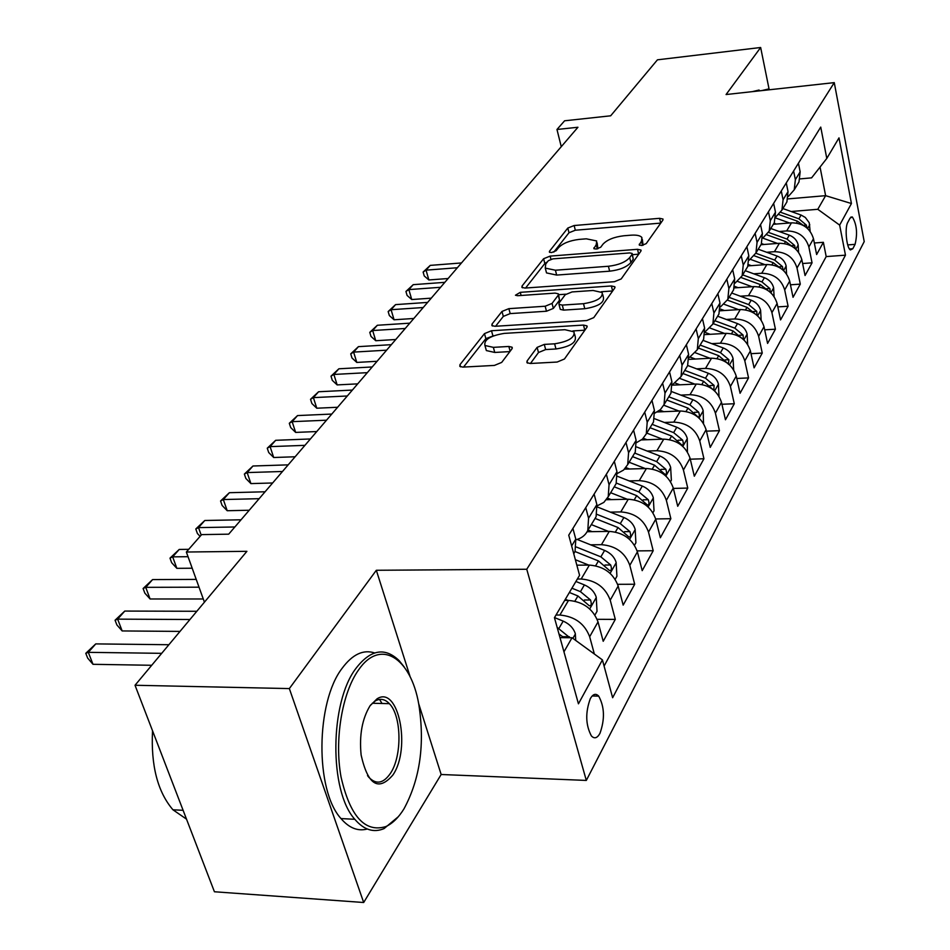 <?xml version="1.0" encoding="UTF-8"?>
<svg xmlns="http://www.w3.org/2000/svg" width="950" height="950" viewBox="0 0 950 950"><rect width="100%" height="100%" fill="white"/><g stroke="black" fill="none" stroke-linecap="round" stroke-linejoin="round"><path stroke-width="1.43" d="M641.63 245.492L646.214 243.627L662.898 220.079L663.017 219.046L659.597 218.322L574.144 225.53L567.803 228.059L549.492 251.263L549.385 252.118L551.57 252.569L556.118 250.741L558.529 247.677C562.792 243.319 569.679 240.552 579.191 239.388L586.316 238.818L596.671 240.967L596.256 244.672L593.857 248.579L596.149 249.066L600.709 247.226L603.013 244.138C607.169 239.744 614.08 236.954 623.758 235.778L631.038 235.184C636.666 234.804 640.276 235.576 641.879 237.5L641.523 241.074L639.231 244.969L641.63 245.492M599.949 733.376C604.972 719.245 604.556 706.836 598.702 696.124C595.816 693.144 593.038 693.951 590.354 698.559C585.236 712.512 585.58 724.957 591.387 735.918C594.367 739.064 597.229 738.221 599.949 733.376M527.048 361.036L526.965 362.71L530.302 363.494L557.139 362.045L564.442 359.005L586.874 327.358L586.957 325.886L583.502 325.078L491.494 330.742L484.476 333.616L459.966 364.669L459.848 366.415L462.947 367.104L494.416 365.418L501.683 362.413L511.967 348.828L512.074 347.201L508.844 346.465L493.359 347.356L484.939 345.491C483.799 339.779 490.212 335.754 504.165 333.402L564.87 329.697L574.002 331.823C574.999 337.559 568.539 341.549 554.622 343.817L544.291 344.411L537.118 347.379L527.048 361.036L527.618 363.149M769.12 89.324L760.653 47.5L657.436 59.826L610.672 115.805L564.597 120.793L556.973 129.485L577.944 127.252L228.689 534.173L201.626 534.612L186.354 552.021L204.428 602.169M410.246 677.089L376.331 570.273L289.346 688.584L135.031 685.259L246.905 551.321L186.354 552.021M376.331 570.273L526.751 569.252L834.266 82.626L864.215 241.609L586.316 780.425L526.751 569.252M760.653 47.5L726.073 94.537L834.266 82.626M614.401 281.711L621.193 278.944L640.846 251.204L640.953 250.052L637.509 249.304L550.133 256.108L543.602 258.733L522.049 286.033L521.906 287.399L525.029 288.064L614.401 281.711M614.733 288.04L593.762 317.633L586.732 320.542L494.997 326.289L491.886 325.613L492.017 324.069L501.98 311.446L508.856 308.655L545.169 306.233L552.057 303.418L558.244 295.201L558.362 293.823L555.097 293.111L517.631 295.711L515.446 295.236L520.279 292.339L611.384 285.962L614.84 286.746L614.733 288.04M289.346 688.584L363.684 902.5L214.427 891.765L135.031 685.259M556.023 615.018L559.894 615.042C574.726 616.419 584.642 623.639 589.665 636.726L598.013 621.894L603.214 641.286L615.303 619.388L597.134 619.305M577.362 579.025L581.174 579.013C595.697 580.248 605.388 587.302 610.221 600.163L618.177 586.031L623.164 605.126L634.695 584.25L617.643 584.309M590.603 544.813L601.445 544.683C615.683 545.787 625.148 552.674 629.814 565.333L637.403 551.843L642.2 570.653L653.196 550.727L637.129 550.893M610.328 512.121L620.778 511.919C634.754 512.917 643.993 519.638 648.506 532.095L655.749 519.222L660.357 537.736L670.866 518.7L655.69 518.961M629.149 480.902L639.255 480.641C652.959 481.531 661.996 488.098 666.366 500.341L673.277 488.039L677.718 506.279L687.764 488.074L673.372 488.419M647.152 451.048L656.913 450.728C670.356 451.523 679.203 457.947 683.43 470.001L690.056 458.233L694.319 476.199L703.938 458.755L690.282 459.183M664.359 422.477L673.811 422.109C687.016 422.809 695.661 429.091 699.77 440.954L706.099 429.685L710.22 447.379L719.435 430.671L706.444 431.157M680.841 395.105L689.997 394.689C702.964 395.307 711.431 401.458 715.409 413.131L721.489 402.325L725.456 419.769L734.291 403.75L721.929 404.272M696.635 368.849L705.529 368.398C718.259 368.944 726.548 374.953 730.408 386.46L736.238 376.093L740.074 393.276L748.553 377.898L736.773 378.468M711.788 343.651L720.421 343.176C732.925 343.639 741.059 349.541 744.812 360.858L750.405 350.906L754.098 367.852L762.256 353.067L751.011 353.673M726.334 319.461L734.73 318.951C747.021 319.343 754.989 325.126 758.634 336.276L764.014 326.717L767.588 343.413L775.426 329.199L764.679 329.828M740.323 296.198L748.469 295.664C760.558 295.996 768.384 301.661 771.922 312.645L777.1 303.454L780.556 319.912L788.096 306.244L777.812 306.886M753.766 273.814L761.698 273.256C773.585 273.541 781.256 279.098 784.7 289.928L789.688 281.069L793.036 297.303L800.292 284.133L790.447 284.798M766.709 252.273L774.428 251.691C786.125 251.916 793.654 257.367 797.014 268.043L801.8 259.516L805.054 275.524L812.048 262.841L808.866 246.964C805.588 236.443 798.202 231.099 786.695 230.921L779.166 231.515M802.619 263.518L812.048 262.841M598.013 621.894C593.061 608.891 583.241 601.742 568.528 600.412L564.68 600.412M618.177 586.031C613.403 573.254 603.808 566.271 589.392 565.084L576.84 565.179M637.403 551.843C632.783 539.279 623.414 532.463 609.283 531.394L587.136 531.727M655.749 519.222C651.296 506.849 642.129 500.187 628.271 499.237L606.433 499.724M673.277 488.039C668.966 475.879 660.012 469.371 646.416 468.516L624.542 469.146M690.056 458.233C685.876 446.251 677.113 439.886 663.765 439.126L641.499 439.921M706.099 429.685C702.05 417.893 693.476 411.671 680.366 410.994L657.234 411.956M721.489 402.325C717.559 390.723 709.163 384.631 696.291 384.037L672.398 385.166M736.238 376.093C732.426 364.669 724.197 358.696 711.55 358.186L689.106 359.373M750.405 350.906C746.7 339.649 738.637 333.806 726.216 333.367L704.959 334.602M764.014 326.717C760.416 315.626 752.507 309.902 740.288 309.522L720.029 310.793M777.1 303.454C773.585 292.529 765.831 286.912 753.825 286.591L734.362 287.909M789.688 281.069C786.268 270.311 778.656 264.789 766.852 264.539L748.006 265.893M801.8 259.516C798.487 248.912 791.018 243.497 779.392 243.295L760.962 244.708M850.084 218.096L847.756 222.419C844.55 227.537 846.557 248.223 850.416 249.933L852.791 248.757L855.083 244.352C857.672 233.451 856.769 224.331 852.352 216.98L850.084 218.096M563.956 651.819L572.031 637.747L602.419 659.894L612.631 697.727L845.464 255.17L839.658 225.114L817.796 209.297L791.172 211.518M602.419 659.894L578.443 703.819L554.444 617.678L579.571 575.296L568.741 535.183L820.741 127.086L826.797 158.436L838.992 137.881L851.438 203.537L839.658 225.114M604.093 666.069L826.191 256.583L823.377 242.309L816.632 254.541L813.485 238.747C810.243 228.297 802.916 222.989 791.481 222.822L773.336 224.295M788.334 196.484L794.212 189.846L795.364 179.669L793.618 171.012M797.276 184.787L798.986 181.961L800.149 171.831L798.428 163.222M573.764 553.767L575.059 551.416L575.783 539.137L572.909 528.438M585.758 507.621L588.561 518.213L587.812 530.397C585.533 535.183 581.578 538.306 575.938 539.766M594.13 519.971L596.101 516.717L596.873 504.604L594.118 494.083M606.361 474.264L609.045 484.69L608.238 496.696L603.856 502.396L597.158 505.851M614.187 486.875L616.134 483.657L616.966 471.723L614.329 461.367M625.991 442.474L628.568 452.723L627.712 464.562L623.592 470.048L617.334 473.492M633.318 455.311L635.253 452.129L636.12 440.349L633.591 430.16M644.729 412.134L647.199 422.216L646.297 433.889L642.402 439.161L636.559 442.605M651.581 425.173L653.493 422.014L654.419 410.412L651.973 400.389M662.613 383.159L665 393.086L664.05 404.593L660.369 409.664L654.883 413.084M669.049 396.364L670.938 393.241L671.899 381.793L669.548 371.925M679.725 355.454L682.017 365.216L681.043 376.568L672.374 384.833M685.758 368.79L687.622 365.702L688.619 354.409L686.363 344.707M696.101 328.938L698.309 338.544L697.3 349.742L689.094 357.782M701.753 342.392L703.606 339.328L704.627 328.201L702.454 318.642M711.788 303.525L713.913 313.001L712.88 324.045L705.102 331.859M717.096 317.074L718.924 314.058L719.969 303.074L717.879 293.669M726.833 279.169L728.876 288.491L727.819 299.392L720.421 306.992M731.809 292.79L733.626 289.809L734.694 278.967L732.676 269.705M741.261 255.799L743.244 264.979L742.164 275.726L735.122 283.124M745.952 269.479L747.733 266.522L748.826 255.835L746.878 246.703M755.131 233.344L757.043 242.393L755.939 252.985L749.229 260.193M759.525 247.071L761.306 244.138L762.411 233.593L760.523 224.604M768.455 211.755L770.307 220.673L769.191 231.135L762.779 238.141M772.587 225.518L774.345 222.621L775.473 212.218L773.644 203.359M781.28 190.998L783.073 199.773L781.933 210.104L775.806 216.921M785.163 204.773L786.897 201.911L788.037 191.639L786.268 182.911M797.014 268.043L800.292 284.133M784.7 289.928L788.096 306.244M771.922 312.645L775.426 329.199M758.634 336.276L762.256 353.067M744.812 360.858L748.553 377.898M730.408 386.46L734.291 403.75M715.409 413.131L719.435 430.671M699.77 440.954L703.938 458.755M683.43 470.001L687.764 488.074M666.366 500.341L670.866 518.7M648.506 532.095L653.196 550.727M629.814 565.333L634.695 584.25M610.221 600.163L615.303 619.388M589.665 636.726L594.356 654.016M572.031 637.747L560.001 637.64M817.796 209.297L825.621 195.664L820.052 167.058M787.942 198.906L825.621 195.664L851.438 203.537M800.054 178.897L811.609 177.852L826.797 158.436M363.684 902.5L441.156 774.499L586.316 780.425M556.973 129.485L561.26 146.692M814.328 242.998L823.377 242.309M826.191 256.583L845.464 255.17M441.156 774.499L418.677 703.677M643.091 245.254L642.307 239.305M597.918 248.746L597.134 242.82M660.761 223.107L575.32 230.221L568.991 232.75L553.803 252.106M547.426 261.832L544.837 263.518L525.599 288.016M638.732 254.184L632.462 254.671M632.094 254.268L632.166 253.448L629.779 252.926L552.9 258.863L548.316 260.704L545.727 264.005L545.276 268.102L555.418 270.216L608.416 266.261C618.414 265.086 625.504 262.2 629.696 257.616L632.094 254.268L633.27 259.172L632.273 253.876M545.977 270.821L546.523 272.923L556.664 275.072L555.418 270.216M633.27 259.172L630.883 262.533C626.691 267.128 619.614 270.014 609.627 271.189L556.664 275.072M495.591 326.254L503.322 316.397L501.98 311.446M558.553 294.559L559.526 300.164L553.351 308.418L546.476 311.232L510.197 313.595L503.322 316.397M558.588 294.69L565.737 294.191M601.314 291.745L612.607 290.961L611.384 285.962M583.502 303.691C596.683 301.542 602.929 297.825 602.217 292.541L593.085 290.474L572.066 291.935L565.25 294.714L559.099 302.955L558.98 304.356L562.293 305.093L583.502 303.691L584.773 308.726C597.942 306.589 604.176 302.86 603.464 297.564L602.704 294.476M560.072 308.596L560.274 309.367L563.587 310.116L562.293 305.093M584.773 308.726L563.587 310.116M574.596 334.139L575.32 336.977C576.329 342.724 569.881 346.726 555.976 348.983L545.656 349.564L538.484 352.533L530.456 363.482M485.676 348.116L486.353 350.562L494.76 352.45L493.359 347.356M509.865 351.595L494.76 352.45M493.774 335.706L485.866 338.639L463.541 367.068M584.867 330.196L572.886 330.921M810.148 231.373L809.246 222.763L805.327 217.455L801.087 215.056L782.883 208.549M789.557 222.977L775.687 218.001M776.269 224.058L773.977 223.238M461.474 262.948L430.255 265.382L426.051 270.144L428.854 279.953L448.115 278.528M806.989 227.976L806.384 225.102L798.891 218.821L780.674 212.301M778.834 214.534L797.489 221.219L803.795 225.708M428.854 279.953L424.246 275.963L423.118 272.044L426.051 270.144L457.366 267.746M423.118 272.044L430.255 265.382M768.693 89.846L765.356 90.214M761.639 90.63L768.443 89.003L769.797 89.728M752.21 91.663L759.097 90.036M403.988 808.83C420.066 779.036 425.006 744.171 418.784 704.247C410.768 657.447 380.178 637.842 358.34 670.249C342.083 693.179 334.269 739.812 341.026 776.946C350.063 816.323 364.978 832.865 385.795 826.595C392.481 823.555 398.549 817.629 403.988 808.83M398.311 816.715L384.049 828.602C373.647 833.008 363.897 829.908 354.813 819.292C328.949 790.982 329.793 702.383 355.894 668.456C370.441 649.527 384.845 646.903 399.083 660.571L404.189 666.924M392.861 775.057C378.468 791.623 367.887 784.961 361.131 755.072C359.171 735.241 362.14 718.818 370.049 705.779L376.996 698.867C398.394 684.665 411.374 748.434 392.861 775.057M367.519 775.592L368.861 777.326C376.212 784.866 383.42 783.524 390.474 773.3C402.289 755.879 401.624 715.801 389.358 703.665C385.011 699.105 380.344 698.179 375.369 700.886L370.464 705.185M367.27 829.018C357.865 831.511 349.113 828.032 341.014 818.579C314.949 790.341 315.839 702.038 342.178 668.23C352.486 654.348 363.292 649.254 374.609 652.935M379.525 699.426L382.043 703.487M177.448 795.578L171.998 781.399M186.497 819.137L172.936 809.78C157.617 791.825 150.812 765.486 152.534 730.788M798.57 252.261L798.154 244.779C796.955 240.255 794.01 237.049 789.307 235.172L770.783 228.499M777.516 243.438L762.803 238.118M764.014 244.471L761.556 243.58M444.838 282.34L413.214 284.668L408.856 289.596L411.742 299.535L431.264 298.158M795.233 248.639L794.663 245.48L787.016 239.079L768.514 232.406M766.816 234.792L785.567 241.561L792.241 246.454M411.742 299.535L407.087 295.426L405.935 291.46L408.856 289.596L440.586 287.292M405.935 291.46L413.214 284.668M786.553 273.956L786.113 265.81C784.878 261.214 781.862 257.961 777.076 256.037L758.231 249.209M765.023 264.67L750.512 259.386M751.307 265.656L748.469 264.623M427.619 302.409L395.58 304.617L391.079 309.712L394.06 319.782L413.82 318.476M783.026 270.061L782.491 266.606L774.713 260.098L755.82 253.234M754.264 255.787L773.193 262.663L780.247 267.995M394.06 319.782L389.358 315.566L388.158 311.553L391.079 309.712L423.225 307.527M388.158 311.553L395.58 304.617M774.084 296.519L773.597 287.636C772.326 282.981 769.262 279.668 764.394 277.697L745.216 270.691M752.056 286.71L737.663 281.438M738.114 287.66L734.754 286.425M409.794 323.166L377.34 325.268L372.673 330.541L375.749 340.729L395.77 339.506M770.331 292.303L769.856 288.551L761.924 281.913L742.674 274.871M741.154 277.554L760.356 284.584L767.79 290.379M375.749 340.729L370.999 336.407L369.776 332.346L372.673 330.541L405.246 328.474M369.776 332.346L377.34 325.268M761.14 319.972L760.606 310.317C759.299 305.591 756.164 302.219 751.212 300.2L731.678 293.016M738.578 309.629L724.232 304.321M724.411 310.519L720.326 309.011M391.341 344.672L358.447 346.643L353.626 352.106L356.784 362.425L377.079 361.285M757.114 315.4L756.734 311.339L748.648 304.582L729.054 297.35M727.451 300.141L747.021 307.361L754.834 313.642M356.784 362.425L351.987 357.984L350.728 353.863L353.626 352.106L386.626 350.17M350.728 353.863L358.447 346.643M747.674 344.399L747.092 333.901C745.75 329.104 742.544 325.672 737.497 323.606L717.618 316.219M724.577 333.462L710.172 328.094M710.161 334.293L705.102 332.405M372.21 366.961L338.877 368.79L333.878 374.454L337.143 384.904L357.711 383.859M743.339 339.399L743.09 335.041L734.837 328.154L714.887 320.732M713.141 323.606L733.139 331.039L741.356 337.844M337.143 384.904L332.298 380.344L330.992 376.176L333.878 374.454L367.317 372.661M330.992 376.176L338.877 368.79M733.673 369.859L733.044 358.423C731.654 353.554 728.389 350.063 723.235 347.938L702.988 340.361M709.994 358.269L695.447 352.806M695.341 359.041L690.341 357.152M352.379 390.07L318.582 391.756L313.393 397.622L316.777 408.215L337.618 407.265M728.413 364.301L728.887 359.706L720.468 352.676L700.138 345.064M698.333 348.044L718.699 355.692L727.356 363.066M316.777 408.215L311.885 403.524L310.531 399.297L313.393 397.622L347.296 395.984M310.531 399.297L318.582 391.756M718.996 396.233L718.402 383.966C716.977 379.026 713.64 375.464 708.391 373.291L687.729 365.489M694.818 384.109L679.986 378.492M679.903 384.809L675.474 383.135M331.787 414.058L297.54 415.577L292.149 421.669L295.64 432.404L316.777 431.549M713.818 390.201L714.103 385.391L705.506 378.219L684.784 370.393M682.896 373.504L703.665 381.354L712.892 389.464M295.64 432.404L290.7 427.571L289.299 423.284L292.149 421.669L326.515 420.197M289.299 423.284L297.54 415.577M703.534 423.486L703.154 410.578C701.682 405.555 698.262 401.933 692.918 399.701L671.591 391.578M679.001 411.053L663.753 405.223M663.824 411.683L659.822 410.151M310.412 438.971L275.678 440.301L270.085 446.631L273.707 457.508L295.129 456.772M666.817 400.033L687.99 408.108L698.072 417.003C699.533 416.991 699.734 415.376 698.689 412.157L689.902 404.843L668.788 396.791M273.707 457.508L268.707 452.532L267.259 448.198L270.085 446.631L304.938 445.348M267.259 448.198L275.678 440.301M687.408 451.927L687.254 438.342C685.722 433.236 682.231 429.543 676.78 427.251L654.586 418.724M662.494 439.173L646.772 433.105M647.045 439.719L643.316 438.282M288.194 464.859L252.973 465.999L247.166 472.577L250.907 483.598L272.626 482.98M650.038 427.714L671.626 436.026L681.91 445.063C683.454 445.075 683.691 443.412 682.611 440.088L673.633 432.618L652.092 424.329M250.907 483.598L245.86 478.468L244.364 474.074L247.166 472.577L282.494 471.485M244.364 474.074L252.973 465.999M670.557 481.638L671.365 480.225L670.641 467.317C669.061 462.139 665.487 458.375 659.929 456.012L636.631 446.975M645.276 468.552L629.114 462.246M629.541 469.003L625.908 467.59M265.086 491.779L229.377 492.706L223.321 499.546L227.204 510.72L249.232 510.245M632.522 456.617L654.55 465.179L665.024 474.359C666.663 474.406 666.936 472.708 665.831 469.241L656.64 461.617L634.671 453.079M227.204 510.72L222.11 505.436L220.566 500.983L223.321 499.546L259.16 498.679M220.566 500.983L229.377 492.706M652.947 512.715L654.028 510.791L653.291 497.598C651.653 492.338 647.995 488.49 642.319 486.056L617.595 476.378M627.273 499.261L610.648 492.718M611.254 499.617L607.489 498.133M614.222 486.816L636.702 495.651L647.377 504.984C649.123 505.067 649.42 503.31 648.28 499.712L638.887 491.922L616.372 483.087M241.039 519.793L204.808 520.493L198.514 527.618L234.864 526.977M200.094 536.346L197.398 533.496L195.795 528.972L204.808 520.493M195.795 528.972L198.514 527.618L201.186 535.111M634.505 545.229L635.906 542.759L635.146 529.269C633.448 523.925 629.707 520.006 623.901 517.501L597.36 506.991M608.439 531.406L591.327 524.59M592.123 531.656L588.038 530.029M188.717 549.326L179.241 549.433L172.674 556.854L176.854 568.337L192.197 568.219M595.068 518.427L618.023 527.535L628.9 537.011C630.764 537.154 631.097 535.349 629.921 531.596L620.303 523.64L596.944 514.366M176.854 568.337L171.665 562.709L169.991 558.137L172.674 556.854L188.041 556.7M169.991 558.137L179.241 549.433M615.184 579.298L616.918 576.246L616.146 562.436C614.389 556.997 610.541 552.995 604.616 550.418L577.161 539.434M588.727 565.084L575.367 559.716M196.223 579.393L152.582 579.595L145.742 587.337L150.088 598.975L203.276 598.975M574.999 551.523L598.452 560.939L609.556 570.57C611.527 570.76 611.907 568.896 610.696 564.989L600.851 556.842L576.329 547.01M150.088 598.975L144.851 593.156L143.106 588.513L145.742 587.337L199.025 587.183M143.106 588.513L152.582 579.595M594.914 615.042L597.028 611.325L596.232 597.194C594.403 591.672 590.461 587.587 584.404 584.915L575.914 581.483M568.064 600.412L565.345 599.308M196.816 611.278L124.782 611.064L117.646 619.139L122.158 630.943L180.013 631.406M569.383 592.479L577.933 595.959L589.249 605.744C591.363 605.993 591.791 604.081 590.544 599.996L580.45 591.66L571.924 588.204M122.158 630.943L116.874 624.922L115.069 620.219L117.646 619.139L189.953 619.507M115.069 620.219L124.782 611.064M575.712 640.431L575.332 633.662C573.432 628.057 569.383 623.877 563.196 621.122L554.503 617.571M168.874 644.729L95.76 643.898L88.302 652.341L93.005 664.311L151.715 665.285M569.857 637.723L557.163 627.439M558.98 633.971L563.884 637.676M93.005 664.311L87.661 658.089L85.785 653.315L88.302 652.341L161.69 653.339M85.785 653.315L95.76 643.898M559.894 615.042L568.528 600.412M581.174 579.013L589.392 565.084M601.445 544.683L609.283 531.394M620.778 511.919L628.271 499.237M639.255 480.641L646.416 468.516M656.913 450.728L663.765 439.126M673.811 422.109L680.366 410.994M689.997 394.689L696.291 384.037M705.529 368.398L711.55 358.186M720.421 343.176L726.216 333.367M734.73 318.951L740.288 309.522M748.469 295.664L753.825 286.591M761.698 273.256L766.852 264.539M774.428 251.691L779.392 243.295M786.695 230.921L791.481 222.822M795.364 179.669L800.149 171.831M571.639 545.918L575.783 539.137M588.561 518.213L596.873 504.604M609.045 484.69L616.966 471.723M628.568 452.723L636.12 440.349M647.199 422.216L654.419 410.412M665 393.086L671.899 381.793M682.017 365.216L688.619 354.409M698.309 338.544L704.627 328.201M713.913 313.001L719.969 303.074M728.876 288.491L734.694 278.967M743.244 264.979L748.826 255.835M757.043 242.393L762.411 233.593M770.307 220.673L775.473 212.218M783.073 199.773L788.037 191.639M808.866 246.964L813.485 238.747M847.721 244.91L855.083 244.352M849.49 248.995L852.791 248.757M642.533 245.373L641.523 241.074M594.213 248.852L593.94 247.76M597.301 248.888L596.256 244.672M549.777 252.391L549.492 251.263M568.991 232.75L567.803 228.059M575.32 230.221L574.144 225.53M660.701 223.107L659.597 218.322M639.564 245.243L639.303 244.174M522.512 287.803L522.049 286.033M544.837 263.518L543.602 258.733M550.941 259.243L550.133 256.108M638.673 254.196L637.509 249.304M609.627 271.189L608.416 266.261M630.883 262.533L629.696 257.616M492.551 326.028L492.017 324.069M510.197 313.595L508.856 308.655M546.476 311.232L545.169 306.233M553.351 308.418L552.057 303.418M559.526 300.164L558.244 295.201M521.111 295.462L520.279 292.339M538.484 352.533L537.118 347.379M545.656 349.564L544.291 344.411M555.976 348.983L554.622 343.817M510.138 351.239L508.844 346.465M460.584 366.843L459.966 364.669M485.866 338.639L484.476 333.616M492.884 335.766L491.494 330.742M584.796 330.208L583.502 325.078M807.631 228.546L809.792 224.77M798.891 218.821L801.087 215.056M796.421 223.036L797.489 221.219M803.498 225.34L806.384 225.102M795.827 249.161L798.178 245.053M787.016 239.079L789.307 235.172M784.415 243.533L785.567 241.561M791.635 245.706L794.663 245.48M783.572 270.548L786.125 266.083M774.713 260.098L777.076 256.037M771.946 264.801L773.193 262.663M779.332 266.831L782.491 266.606M770.842 292.766L773.621 287.921M761.924 281.913L764.394 277.697M759.014 286.876L760.356 284.584M766.543 288.764L769.856 288.551M757.613 315.851L760.617 310.603M748.648 304.582L751.212 300.2M745.56 309.831L747.021 307.361M753.255 311.553L756.734 311.339M743.862 339.863L747.116 334.186M734.837 328.154L737.497 323.606M731.571 333.711L733.139 331.039M739.432 335.255L743.09 335.041M729.541 364.871L733.056 358.72M720.468 352.676L723.235 347.938M717.012 358.566L718.699 355.692M725.052 359.907L728.887 359.706M714.614 390.913L718.426 384.263M705.506 378.219L708.391 373.291M701.848 384.453L703.665 381.354M710.054 385.581L714.103 385.391M699.057 418.071L703.178 410.887M689.902 404.843L692.918 399.701M686.031 411.445L687.99 408.108M694.414 412.336L698.689 412.157M682.824 446.417L687.266 438.651M673.633 432.618L676.78 427.251M669.524 439.624L671.626 436.026M678.098 440.242L682.611 440.088M665.867 476.021L670.664 467.637M656.64 461.617L659.929 456.012M652.294 469.051L654.55 465.179M661.046 469.383L665.831 469.241M648.137 506.979L653.315 497.931M638.887 491.922L642.319 486.056M634.256 499.819L636.702 495.651M643.209 499.831L648.28 499.712M629.565 539.374L635.17 529.601M620.303 523.64L623.901 517.501M615.398 532.024L618.023 527.535M624.53 531.679L629.921 531.596M610.126 573.337L616.17 562.78M600.851 556.842L604.616 550.418M595.626 565.761L598.452 560.939M604.96 565.036L610.696 564.989M589.712 608.95L596.256 597.538M580.45 591.66L584.404 584.915M574.893 601.16L577.933 595.959M584.416 599.996L590.544 599.996M572.874 638.352L575.356 634.03M559.039 628.211L563.196 621.122M562.827 636.69L569.383 636.749M592.159 695.982L598.702 696.124M794.212 189.846L798.986 181.961M781.933 210.104L786.897 201.911M769.191 231.135L774.345 222.621M755.939 252.985L761.306 244.138M742.164 275.726L747.733 266.522M727.819 299.392L733.626 289.809M712.88 324.045L718.924 314.058M697.3 349.742L703.606 339.328M681.043 376.568L687.622 365.702M664.05 404.593L670.938 393.241M646.297 433.889L653.493 422.014M627.712 464.562L635.253 452.129M608.238 496.696L616.134 483.657M587.812 530.397L596.101 516.717M573.729 553.624L575.059 551.416M850.844 217.111L852.352 216.98M641.096 250.646L640.953 250.052M546.523 272.923L545.276 268.102M560.274 309.367L558.98 304.356M615.006 287.446L614.84 286.746M486.353 350.562L484.939 345.491M512.323 348.116L512.074 347.201M587.171 326.717L586.957 325.886M341.014 818.579L354.813 819.292M389.358 703.665L372.269 703.249M172.936 809.78L183.112 810.314M375.369 700.886L376.996 698.867M385.795 826.595L384.049 828.602"/></g></svg>
